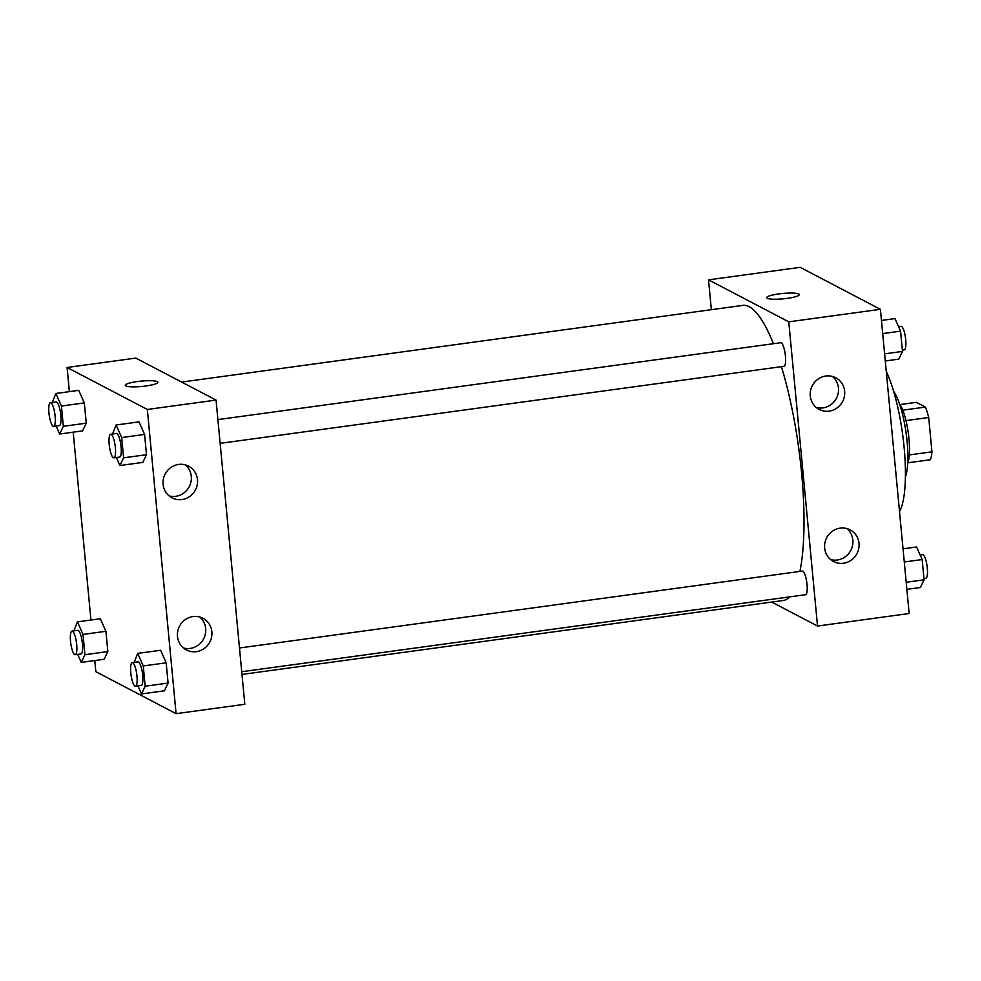 <?xml version="1.0" encoding="UTF-8"?>
<svg xmlns="http://www.w3.org/2000/svg" width="981" height="981" viewBox="0 0 981 981"><rect width="100%" height="100%" fill="white"/><g stroke="black" fill="none" stroke-linecap="round" stroke-linejoin="round"><path stroke-width="1.47" d="M899.969 404.577L916.364 402.345L925.426 407.078A32.005 7.738 -97.8 0 1 928.7 417.501L931.95 451.836A32.005 7.738 -97.8 0 1 930.405 459.733L907.928 462.799M909.289 454.926L931.95 451.836M905.99 420.604L928.7 417.501M899.552 403.976A32.765 7.922 82.2 0 1 908.958 438.605A32.765 7.922 82.2 0 1 907.683 463.486M902.778 410.168L925.426 407.078M893.679 391.431A47.652 11.527 82.2 0 1 907.094 441.401A47.652 11.527 82.2 0 1 905.389 477.158M886.272 371.468A80.417 19.448 82.2 0 1 904.126 447.41A80.417 19.448 82.2 0 1 899.528 511.616M711.348 309.689L708.527 279.843L800.153 267.335L880.398 309.322L909.154 613.517L817.529 626.037L771.716 602.064M799.319 294.607A16.383 2.698 -5.4 0 0 778.767 293.932A16.383 2.698 174.6 0 1 799.319 294.607A16.383 2.698 174.6 0 1 783.267 298.825A16.383 2.698 174.6 0 1 766.701 297.684A16.383 2.698 174.6 0 1 778.767 293.932A16.383 2.698 -5.4 0 0 766.701 297.697M708.527 279.843L788.773 321.842L880.398 309.322M810.281 395.932A17.866 17.094 -62.4 0 1 817.946 379.169A17.866 17.094 -62.4 0 1 835.738 377.746A17.866 17.094 -62.4 0 1 842.605 401.511A17.866 17.094 -62.4 0 1 819.172 409.42A17.866 17.094 -62.4 0 1 810.281 395.932M824.653 548.036A17.866 17.094 -62.4 0 1 832.329 531.273A17.866 17.094 -62.4 0 1 850.122 529.85A17.866 17.094 -62.4 0 1 856.977 553.603A17.866 17.094 -62.4 0 1 833.556 561.524A17.866 17.094 -62.4 0 1 824.653 548.036M788.773 321.842L817.529 626.037M816.266 407.471A17.866 17.094 117.6 0 0 836.425 398.274A17.866 17.094 117.6 0 0 832.477 376.471M830.637 559.575A17.866 17.094 117.6 0 0 850.809 550.378A17.866 17.094 117.6 0 0 846.861 528.563M220.149 443.351L783.966 366.318A11.919 2.882 -97.8 0 0 785.205 354.116A11.919 2.882 -97.8 0 0 780.741 342.712L217.905 419.598M241.731 671.727L805.548 594.707A11.919 2.882 -97.8 0 0 806.799 582.506A11.919 2.882 -97.8 0 0 802.323 571.089L239.487 647.987M241.988 674.438L783.181 600.495A148.928 36.015 -97.8 0 0 789.595 596.877M799.92 571.42A148.928 36.015 -97.8 0 0 781.416 366.661M773.42 343.706A148.928 36.015 -97.8 0 0 742.862 305.385L181.62 382.063M244.809 704.284L216.053 400.076L147.334 409.469L176.09 713.665L244.809 704.284M69.369 391.64L67.088 367.483L135.807 358.09L216.053 400.076M178.628 464.442A17.866 17.094 -62.4 0 1 188.573 466.159A17.866 17.094 -62.4 0 1 195.44 489.924A17.866 17.094 -62.4 0 1 172.006 497.833A17.866 17.094 -62.4 0 1 163.116 484.344A17.866 17.094 -62.4 0 1 178.628 464.442M196.323 651.654A17.866 17.094 -62.4 0 1 186.39 649.937A17.866 17.094 -62.4 0 1 177.487 636.448A17.866 17.094 -62.4 0 1 185.164 619.685A17.866 17.094 -62.4 0 1 202.957 618.263A17.866 17.094 -62.4 0 1 211.577 637.012A17.866 17.094 -62.4 0 1 196.323 651.654M100.344 618.741L105.923 631.298L100.344 618.741L77.438 621.868L83.017 634.425L84.93 654.695L81.264 662.408L77.695 654.388M107.849 651.568L105.923 631.298L107.849 651.568L104.17 659.269L107.849 651.568L84.93 654.695M78.75 390.352L84.341 402.909L78.75 390.352L55.843 393.491L61.435 406.036L63.348 426.306L59.669 434.019L56.113 425.999M86.254 423.179L84.341 402.909L86.254 423.179L82.588 430.892L86.254 423.179L63.348 426.306M138.995 421.879L144.587 434.436L138.995 421.879L116.089 425.006L121.681 437.563L123.594 457.833L119.915 465.534L116.359 457.526M146.5 454.694L144.587 434.436L146.5 454.694L142.834 462.407L146.5 454.694L123.594 457.833M176.09 713.665L95.844 671.678L94.789 660.556M67.088 367.483L147.334 409.469M90.951 620.029L73.195 432.167M164.416 690.796L168.094 683.083L166.169 662.825L160.59 650.268L166.169 662.825L168.094 683.083L164.416 690.796L141.509 693.923L137.941 685.915M169.1 495.883A17.866 17.094 117.6 0 0 189.259 486.686A17.866 17.094 117.6 0 0 185.311 464.884M183.472 647.987A17.866 17.094 117.6 0 0 203.643 638.79A17.866 17.094 117.6 0 0 199.695 616.988M157.88 382.247A16.383 2.698 -5.4 0 0 157.316 381.634A16.383 2.698 174.6 0 1 157.88 382.234A16.383 2.698 174.6 0 1 141.828 386.465A16.383 2.698 174.6 0 1 125.261 385.325A16.383 2.698 174.6 0 1 139.302 381.315A16.383 2.698 174.6 0 1 157.316 381.634A16.383 2.698 -5.4 0 0 139.314 381.315A16.383 2.698 -5.4 0 0 125.261 385.325M73.882 630.857L77.438 621.868M75.23 654.719L80.957 653.947A11.919 2.882 -97.8 0 0 82.208 641.746A11.919 2.882 -97.8 0 0 77.732 630.329L72.005 631.114A11.919 2.882 -97.8 0 0 70.644 642.31A11.919 2.882 -97.8 0 0 74.728 654.621A11.919 2.882 -97.8 0 0 75.23 654.719A11.919 2.882 -97.8 0 0 76.469 642.53A11.919 2.882 -97.8 0 0 72.005 631.114M83.017 634.425L105.923 631.298M81.264 662.408L104.17 659.269M52.287 402.468L55.843 393.491M53.648 426.343L59.375 425.558A11.919 2.882 -97.8 0 0 60.614 413.357A11.919 2.882 -97.8 0 0 56.15 401.952L50.423 402.725A11.919 2.882 -97.8 0 0 49.05 413.921A11.919 2.882 -97.8 0 0 53.133 426.232A11.919 2.882 -97.8 0 0 53.648 426.343A11.919 2.882 -97.8 0 0 54.887 414.141A11.919 2.882 -97.8 0 0 50.423 402.725M61.435 406.036L84.341 402.909M59.669 434.019L82.588 430.892M134.127 662.383L137.683 653.395L143.263 665.952L145.176 686.21L141.509 693.923M135.476 686.246L141.203 685.461A11.919 2.882 -97.8 0 0 142.453 673.273A11.919 2.882 -97.8 0 0 137.978 661.856L132.251 662.641A11.919 2.882 -97.8 0 0 130.89 673.824A11.919 2.882 -97.8 0 0 134.973 686.148A11.919 2.882 -97.8 0 0 135.476 686.246A11.919 2.882 -97.8 0 0 136.727 674.057A11.919 2.882 -97.8 0 0 132.251 662.641M137.683 653.395L160.59 650.268M143.263 665.952L166.169 662.825M145.176 686.21L168.094 683.083M112.533 433.994L116.089 425.006M113.894 457.857L119.621 457.085A11.919 2.882 -97.8 0 0 120.859 444.884A11.919 2.882 -97.8 0 0 116.396 433.467L110.669 434.252A11.919 2.882 -97.8 0 0 109.296 445.448A11.919 2.882 -97.8 0 0 113.379 457.759A11.919 2.882 -97.8 0 0 113.894 457.857A11.919 2.882 -97.8 0 0 115.133 445.668A11.919 2.882 -97.8 0 0 110.669 434.252M121.681 437.563L144.587 434.436M119.915 465.534L142.834 462.407M903.047 548.833L916.573 546.981L922.152 559.538L924.077 579.808L920.399 587.509L906.873 589.36M904.286 561.978L922.152 559.538M906.199 582.248L924.077 579.808M923.955 578.532L925.819 578.275A11.919 2.882 -97.8 0 0 927.07 566.074A11.919 2.882 -97.8 0 0 922.594 554.657L920.141 555.001M881.453 320.444L894.979 318.592L900.57 331.149L902.483 351.419L898.817 359.132L885.291 360.971M882.704 333.589L900.57 331.149M884.617 353.859L902.483 351.419M902.361 350.143L904.237 349.886A11.919 2.882 -97.8 0 0 905.475 337.685A11.919 2.882 -97.8 0 0 901.012 326.281L898.547 326.612"/></g></svg>
